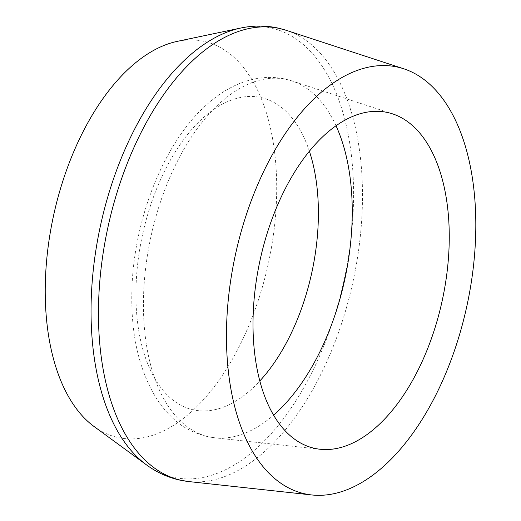 <?xml version="1.0" encoding="UTF-8"?>
<svg xmlns="http://www.w3.org/2000/svg" width="521" height="521" viewBox="0 0 521 521"><rect width="100%" height="100%" fill="white"/><g stroke="black" fill="none" stroke-linecap="round" stroke-linejoin="round"><path stroke-width="0.39" stroke-dasharray="2.6 1.95" d="M94.119 426.549A202.702 110.042 102.2 0 0 226.27 369.409A202.702 110.042 102.2 0 0 273.278 142.813A202.702 110.042 102.2 0 0 177.186 41.387M336.012 125.756A182.851 99.264 102.2 0 0 291.806 80.885A182.851 99.264 102.2 0 0 222.617 100.709A182.851 99.264 102.2 0 0 146.518 345.312A182.851 99.264 102.2 0 0 214.834 437.796A182.851 99.264 102.2 0 0 273.056 415.608A182.851 99.264 102.2 0 0 273.603 415.133M146.505 464.888A229.898 124.806 102.2 0 0 254.02 450.619A229.898 124.806 102.2 0 0 349.702 143.08A229.898 124.806 102.2 0 0 240.709 28.043M309.376 151.214A159.771 86.733 102.2 0 0 205.124 116.124A159.771 86.733 102.2 0 0 138.625 329.852A159.771 86.733 102.2 0 0 249.194 391.278A159.771 86.733 102.2 0 0 259.829 380.962M188.752 481.56A231.207 125.515 102.2 0 0 262.363 453.504A231.207 125.515 102.2 0 0 358.585 144.213A231.207 125.515 102.2 0 0 286.075 30.264M320.128 449.258L214.834 437.796L207.612 436.631C189.344 431.701 176.697 425.331 160.422 404.361C140.286 375.439 130.764 337.777 131.865 291.376C133.324 219.048 164.623 140.103 209.032 102.663C230.217 84.109 257.335 73.201 284.74 78.977L291.806 80.885L392.463 113.839"/><path stroke-width="0.78" d="M446.354 198.534A171.839 93.285 102.2 0 0 392.463 113.839A171.839 93.285 102.2 0 0 288.673 182.278A171.839 93.285 102.2 0 0 255.915 362.342A171.839 93.285 102.2 0 0 320.128 449.258A171.839 93.285 102.2 0 0 417.777 370.646A171.839 93.285 102.2 0 0 446.354 198.534M230.145 384.511A218.351 118.534 102.2 0 0 311.734 494.95A218.351 118.534 102.2 0 0 435.81 395.061A218.351 118.534 102.2 0 0 472.124 176.365A218.351 118.534 102.2 0 0 403.645 68.752A218.351 118.534 102.2 0 0 271.773 155.714A218.351 118.534 102.2 0 0 230.145 384.511M240.709 28.043L177.186 41.387A202.702 110.042 102.2 0 0 48.642 336.038A202.702 110.042 102.2 0 0 94.119 426.549L146.505 464.888A229.898 124.806 102.2 0 1 94.926 362.232A229.898 124.806 102.2 0 1 190.601 54.692A229.898 124.806 102.2 0 1 240.709 28.043C253.167 25.418 265.456 25.386 277.576 27.958L286.075 30.264A231.207 125.515 102.2 0 0 198.586 55.324A231.207 125.515 102.2 0 0 102.357 364.615A231.207 125.515 102.2 0 0 188.752 481.56L311.734 494.95M273.603 415.133A182.851 99.264 102.2 0 0 349.155 171.005A182.851 99.264 102.2 0 0 336.012 125.756M259.829 380.962A159.771 86.733 102.2 0 0 309.376 151.214M188.752 481.56L180.058 480.154C167.957 477.503 156.769 472.417 146.505 464.888M403.645 68.752L286.075 30.264"/></g></svg>
